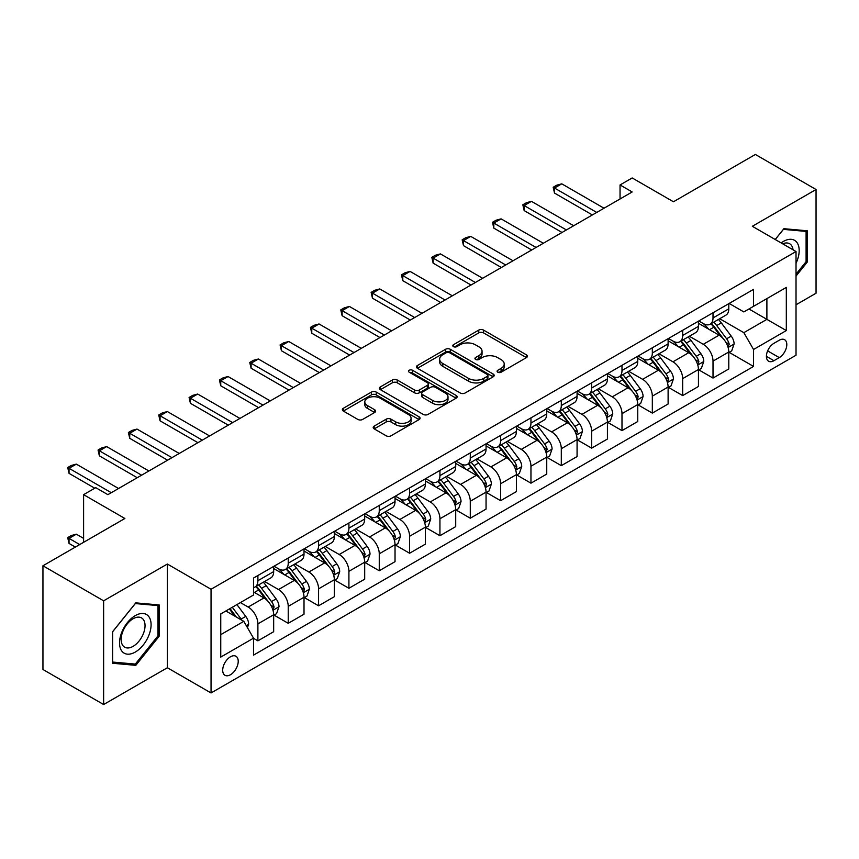 <?xml version="1.0" encoding="UTF-8"?>
<svg xmlns="http://www.w3.org/2000/svg" width="859" height="859" viewBox="0 0 859 859"><rect width="100%" height="100%" fill="white"/><g stroke="black" fill="none" stroke-linecap="round" stroke-linejoin="round"><path stroke-width="1.29" d="M497.78 372.226A2.362 1.364 0 0 0 501.108 372.226L526.427 357.612A3.372 1.943 0 0 0 527.415 356.227A3.372 1.943 0 0 0 526.427 354.853L483.542 330.092A3.372 1.943 0 0 0 478.774 330.092L453.455 344.717A2.362 1.364 0 0 0 452.768 345.672A2.362 1.364 0 0 0 453.455 346.639A2.362 1.364 0 0 0 456.795 346.639L460.07 344.749A10.78 6.228 0 0 1 475.317 344.749L478.892 346.811A10.78 6.228 0 0 1 482.049 351.213A10.78 6.228 0 0 1 478.892 355.615L475.618 357.505A2.362 1.364 0 0 0 474.93 358.471A2.362 1.364 0 0 0 475.618 359.427A2.362 1.364 0 0 0 478.957 359.427L482.232 357.537A10.78 6.228 0 0 1 497.479 357.537L501.055 359.599A10.78 6.228 0 0 1 504.212 364.001A10.78 6.228 0 0 1 501.055 368.404L497.78 370.293A2.362 1.364 0 0 0 497.082 371.26A2.362 1.364 0 0 0 497.78 372.226L497.78 370.293M230.459 674.745A10.984 6.346 120 0 0 237.632 665.07A10.984 6.346 120 0 0 235.957 656.265A10.984 6.346 120 0 0 230.459 656.802A10.984 6.346 120 0 0 223.286 666.487A10.984 6.346 120 0 0 224.972 675.292A10.984 6.346 120 0 0 230.459 674.745M374.18 426.107A3.372 1.943 0 0 0 373.193 427.481A3.372 1.943 0 0 0 374.18 428.866L386.217 435.814A3.372 1.943 0 0 0 390.974 435.814L419.095 419.579A3.372 1.943 0 0 0 420.083 418.204A3.372 1.943 0 0 0 419.095 416.83L376.21 392.069A3.372 1.943 0 0 0 371.442 392.069L343.321 408.293A3.372 1.943 0 0 0 342.344 409.668A3.372 1.943 0 0 0 343.321 411.053L357.859 419.439A3.372 1.943 0 0 0 362.627 419.439L374.653 412.492A3.372 1.943 0 0 0 375.641 411.117A3.372 1.943 0 0 0 374.653 409.743L367.448 405.577A9.009 5.208 0 0 1 364.807 401.905A9.009 5.208 0 0 1 370.369 397.094A9.009 5.208 0 0 1 380.193 398.222L408.433 414.521A9.009 5.208 0 0 1 411.074 418.204A9.009 5.208 0 0 1 405.502 423.004A9.009 5.208 0 0 1 395.688 421.876L390.974 419.16A3.372 1.943 0 0 0 386.217 419.16L374.18 426.107L374.18 428.866M796.025 304.773L816.05 293.22L816.05 189.506L755.372 154.47L673.445 201.768L632.181 177.953L620.048 184.953L632.181 191.965L107.88 494.666L95.746 487.654L83.602 494.666L83.602 542.308M103.628 600.817L103.628 704.53L167.355 667.744L167.355 564.03L103.628 600.817L42.95 565.78L124.877 518.492L83.602 494.666M167.355 564.03L211.046 589.263L796.025 251.526L796.025 355.229L211.046 692.966L211.046 589.263M816.05 189.506L752.334 226.293L796.025 251.526M460.306 393.025A3.372 1.943 0 0 0 465.073 393.025L493.184 376.8A3.372 1.943 0 0 0 494.172 375.426A3.372 1.943 0 0 0 493.184 374.041L450.299 349.28A3.372 1.943 0 0 0 445.542 349.28L417.42 365.515A3.372 1.943 0 0 0 416.432 366.89A3.372 1.943 0 0 0 417.42 368.264L460.306 393.025M410.151 372.731A2.362 1.364 0 0 1 412.535 373.064L412.535 370.261L456.14 395.441A3.372 1.943 0 0 1 457.128 396.815A3.372 1.943 0 0 1 456.14 398.189L428.029 414.414A3.372 1.943 0 0 1 423.262 414.414L380.376 389.653L380.376 386.904A3.372 1.943 0 0 0 379.388 388.279A3.372 1.943 0 0 0 380.376 389.653M380.376 386.904L392.402 379.957A3.372 1.943 0 0 1 397.169 379.957L414.564 389.997A3.372 1.943 0 0 0 419.332 389.997L427.31 385.39A3.372 1.943 0 0 0 428.297 384.016A3.372 1.943 0 0 0 427.31 382.642L409.206 372.183A2.362 1.364 0 0 1 408.508 371.228A2.362 1.364 0 0 1 409.968 369.971A2.362 1.364 0 0 1 412.535 370.261M103.628 704.53L42.95 669.494L42.95 565.78M779.274 340.228L773.938 343.31A10.641 6.142 120 0 0 766.98 352.695A10.641 6.142 120 0 0 768.612 361.22A10.641 6.142 120 0 0 773.938 360.694L779.274 357.612A10.641 6.142 120 0 0 786.232 348.228A10.641 6.142 120 0 0 784.6 339.702A10.641 6.142 120 0 0 779.274 340.228M729.151 303.442L743.84 311.924L753.547 306.319L753.547 289.365L253.523 578.043L253.523 595.008L220.752 613.927L220.752 657.092L253.523 638.173L253.523 655.127L753.547 366.439L753.547 349.484L743.84 332.658L719.702 318.732M753.547 306.319L786.318 287.4L786.318 330.565L753.547 349.484M167.355 667.744L211.046 692.966M620.048 184.953L620.048 198.966M748.93 308.982L766.894 319.355L766.894 298.61L786.318 287.4M743.84 332.658L766.894 319.355L786.318 330.565M220.752 634.661L243.806 621.347L225.853 610.985M253.523 638.312L257.893 640.835L257.893 623.87A13.733 7.924 -120 0 0 248.176 607.055L240.413 602.578M257.893 640.835L273.667 631.719L273.667 614.765A13.733 7.924 -120 0 0 263.96 597.95L253.523 591.926M274.032 615.119L288.227 623.312L288.227 606.357A13.733 7.924 -120 0 0 278.52 589.542L264.583 581.489M288.227 623.312L304.011 614.206L304.011 597.252A13.733 7.924 -120 0 0 294.293 580.426L273.667 568.518M304.376 597.596L318.571 605.799L318.571 588.844A13.733 7.924 -120 0 0 308.864 572.019L294.927 563.976M318.571 605.799L334.344 596.683L334.344 579.728A13.733 7.924 -120 0 0 324.638 562.913L304.011 551.006M334.709 580.083L348.915 588.275L348.915 571.321A13.733 7.924 -120 0 0 339.208 554.506L325.26 546.453M348.915 588.275L364.688 579.17L364.688 562.216A13.733 7.924 -120 0 0 354.982 545.401L334.344 533.482M365.054 562.559L379.259 570.763L379.259 553.808A13.733 7.924 -120 0 0 369.542 536.982L355.605 528.94M379.259 570.763L395.033 561.657L395.033 544.692A13.733 7.924 -120 0 0 385.326 527.877L364.688 515.969M395.398 545.046L409.593 553.239L409.593 536.284A13.733 7.924 -120 0 0 399.886 519.47L385.949 511.416M409.593 553.239L425.377 544.134L425.377 527.179A13.733 7.924 -120 0 0 415.659 510.364L395.033 498.445M425.742 527.533L439.937 535.726L439.937 518.772A13.733 7.924 -120 0 0 430.23 501.957L416.282 493.904M439.937 535.726L455.71 526.621L455.71 509.655A13.733 7.924 -120 0 0 446.004 492.841L425.377 480.933M456.075 510.01L470.281 518.213L470.281 501.248A13.733 7.924 -120 0 0 460.574 484.433L446.626 476.391M470.281 518.213L486.054 509.097L486.054 492.143A13.733 7.924 -120 0 0 476.348 475.328L455.71 463.409M486.419 492.497L500.625 500.69L500.625 483.735A13.733 7.924 -120 0 0 490.908 466.92L476.97 458.867M500.625 500.69L516.399 491.584L516.399 474.63A13.733 7.924 -120 0 0 506.692 457.804L486.054 445.896M516.764 474.973L530.959 483.177L530.959 466.222A13.733 7.924 -120 0 0 521.252 449.397L507.315 441.354M530.959 483.177L546.743 474.061L546.743 457.106A13.733 7.924 -120 0 0 537.025 440.291L516.399 428.383M547.108 457.46L561.303 465.653L561.303 448.699A13.733 7.924 -120 0 0 551.596 431.884L537.648 423.831M561.303 465.653L577.076 456.548L577.076 439.593A13.733 7.924 -120 0 0 567.37 422.778L546.743 410.86M577.441 439.937L591.647 448.14L591.647 431.186A13.733 7.924 -120 0 0 581.94 414.36L567.992 406.318M591.647 448.14L607.42 439.035L607.42 422.07A13.733 7.924 -120 0 0 597.714 405.255L577.076 393.347M607.785 422.424L621.991 430.617L621.991 413.662A13.733 7.924 -120 0 0 612.274 396.847L598.336 388.794M621.991 430.617L637.765 421.511L637.765 404.557A13.733 7.924 -120 0 0 628.058 387.742L607.42 375.823M638.13 404.911L652.325 413.104L652.325 396.149A13.733 7.924 -120 0 0 642.618 379.334L628.681 371.281M652.325 413.104L668.109 403.998L668.109 387.033A13.733 7.924 -120 0 0 658.391 370.218L637.765 358.31M668.474 387.388L682.669 395.591L682.669 378.626A13.733 7.924 -120 0 0 672.962 361.811L659.014 353.768M682.669 395.591L698.442 386.475L698.442 369.52A13.733 7.924 -120 0 0 688.735 352.705L668.109 340.787M698.807 369.875L713.013 378.067L713.013 361.113A13.733 7.924 -120 0 0 703.306 344.298L689.358 336.245M713.013 378.067L728.786 368.962L728.786 352.007A13.733 7.924 -120 0 0 719.08 335.182L698.442 323.274M698.807 320.965L703.306 323.553A13.733 7.924 -120 0 0 710.168 324.23A13.733 7.924 -120 0 0 713.013 317.948L713.013 312.762M668.474 338.478L672.962 341.077A13.733 7.924 -120 0 0 679.823 341.753A13.733 7.924 -120 0 0 682.669 335.461L682.669 330.286M638.13 355.991L642.618 358.59A13.733 7.924 -120 0 0 649.479 359.266A13.733 7.924 -120 0 0 652.325 352.985L652.325 347.798M607.785 373.515L612.274 376.102A13.733 7.924 -120 0 0 619.146 376.79A13.733 7.924 -120 0 0 621.991 370.497L621.991 365.311M577.441 391.028L581.94 393.626A13.733 7.924 -120 0 0 588.802 394.302A13.733 7.924 -120 0 0 591.647 388.021L591.647 382.835M547.108 408.551L551.596 411.139A13.733 7.924 -120 0 0 558.457 411.826A13.733 7.924 -120 0 0 561.303 405.534L561.303 400.348M516.764 426.064L521.252 428.662A13.733 7.924 -120 0 0 528.113 429.339A13.733 7.924 -120 0 0 530.959 423.058L530.959 417.871M486.419 443.588L490.908 446.175A13.733 7.924 -120 0 0 497.78 446.852A13.733 7.924 -120 0 0 500.625 440.57L500.625 435.384M456.075 461.1L460.574 463.699A13.733 7.924 -120 0 0 467.436 464.375A13.733 7.924 -120 0 0 470.281 458.083L470.281 452.908M425.742 478.613L430.23 481.212A13.733 7.924 -120 0 0 437.091 481.888A13.733 7.924 -120 0 0 439.937 475.607L439.937 470.421M395.398 496.137L399.886 498.725A13.733 7.924 -120 0 0 406.747 499.412A13.733 7.924 -120 0 0 409.593 493.12L409.593 487.933M365.054 513.65L369.542 516.248A13.733 7.924 -120 0 0 376.414 516.925A13.733 7.924 -120 0 0 379.259 510.643L379.259 505.457M334.709 531.173L339.208 533.761A13.733 7.924 -120 0 0 346.07 534.448A13.733 7.924 -120 0 0 348.915 528.156L348.915 522.97M304.376 548.686L308.864 551.285A13.733 7.924 -120 0 0 315.725 551.961A13.733 7.924 -120 0 0 318.571 545.68L318.571 540.494M274.032 566.21L278.52 568.798A13.733 7.924 -120 0 0 285.381 569.474A13.733 7.924 -120 0 0 288.227 563.193L288.227 558.006M729.151 352.351L753.547 366.439M710.168 324.23L725.941 315.124A13.733 7.924 -120 0 0 728.786 308.843L728.786 303.656M679.823 341.753L695.607 332.648A13.733 7.924 -120 0 0 698.442 326.356L698.442 321.169M649.479 359.266L665.263 350.161A13.733 7.924 -120 0 0 668.109 343.879L668.109 338.693M619.146 376.79L634.919 367.673A13.733 7.924 -120 0 0 637.765 361.392L637.765 356.206M588.802 394.302L604.575 385.197A13.733 7.924 -120 0 0 607.42 378.905L607.42 373.719M558.457 411.826L574.241 402.71A13.733 7.924 -120 0 0 577.076 396.428L577.076 391.242M528.113 429.339L543.897 420.234A13.733 7.924 -120 0 0 546.743 413.941L546.743 408.755M497.78 446.852L513.553 437.746A13.733 7.924 -120 0 0 516.399 431.465L516.399 426.279M467.436 464.375L483.209 455.27A13.733 7.924 -120 0 0 486.054 448.978L486.054 443.792M437.091 481.888L452.876 472.783A13.733 7.924 -120 0 0 455.71 466.501L455.71 461.315M406.747 499.412L422.531 490.296A13.733 7.924 -120 0 0 425.377 484.014L425.377 478.828M376.414 516.925L392.187 507.819A13.733 7.924 -120 0 0 395.033 501.527L395.033 496.341M346.07 534.448L361.843 525.332A13.733 7.924 -120 0 0 364.688 519.051L364.688 513.865M315.725 551.961L331.51 542.856A13.733 7.924 -120 0 0 334.344 536.564L334.344 531.377M285.381 569.474L301.165 560.369A13.733 7.924 -120 0 0 304.011 554.087L304.011 548.901M253.523 587.556A13.733 7.924 -120 0 0 255.048 586.998L270.821 577.892A13.733 7.924 -120 0 0 273.667 571.6L273.667 566.414M255.048 586.998A13.733 7.924 -120 0 0 257.893 580.705L257.893 575.53M243.806 621.347L253.523 638.173M796.025 276.061L807.31 262.027L807.31 230.792L783.891 228.698L775.205 239.5M112.368 663.245L135.797 665.338L159.216 636.197L159.216 604.961L135.797 602.868L112.368 632.009L112.368 663.245M806.096 261.319L807.31 262.027M158.002 635.499L159.216 636.197M133.317 663.91L135.797 665.338M498.714 372.559L501.055 371.206A10.78 6.228 0 0 0 504.212 366.804L504.212 364.001M482.049 351.213L482.049 354.015A10.78 6.228 0 0 1 478.892 358.418L476.562 359.76M526.427 354.853L526.427 357.612L483.542 332.895A3.372 1.943 0 0 0 478.774 332.895L454.4 346.972M493.141 376.822L450.299 352.093A3.372 1.943 0 0 0 445.542 352.093L417.463 368.296M487.236 376.382A2.362 1.364 0 0 0 487.923 375.426A2.362 1.364 0 0 0 487.236 374.46L449.59 352.727A2.362 1.364 0 0 0 446.251 352.727L442.793 354.724A10.78 6.228 0 0 0 439.636 359.116A10.78 6.228 0 0 0 442.793 363.518L468.531 378.379A10.78 6.228 0 0 0 483.778 378.379L487.236 376.382L487.236 379.184A2.362 1.364 0 0 0 487.923 378.228L487.923 375.426M439.636 359.116L439.636 361.918A10.78 6.228 0 0 0 442.793 366.321L442.793 363.518M487.236 379.184L483.778 381.181A10.78 6.228 0 0 1 468.531 381.181L442.793 366.321M380.419 389.685L392.402 382.76L392.402 379.957M428.297 384.016L428.297 386.818A3.372 1.943 0 0 1 427.31 388.193L419.332 392.81A3.372 1.943 0 0 1 414.564 392.81L397.169 382.76A3.372 1.943 0 0 0 392.402 382.76M412.535 373.064L456.097 398.211M432.614 400.423A9.009 5.208 0 0 0 442.439 401.55A9.009 5.208 0 0 0 448.001 396.74A9.009 5.208 0 0 0 445.359 393.068L435.416 387.323A3.372 1.943 0 0 0 430.649 387.323L422.66 391.929A3.372 1.943 0 0 0 421.683 393.304A3.372 1.943 0 0 0 422.66 394.678L432.614 400.423L432.614 403.225A9.009 5.208 0 0 0 442.439 404.353A9.009 5.208 0 0 0 448.001 399.542L448.001 396.74M421.683 393.304L421.683 396.106A3.372 1.943 0 0 0 422.66 397.481L422.66 394.678M432.614 403.225L422.66 397.481M411.074 418.204L411.074 421.007A9.009 5.208 0 0 1 405.502 425.806A9.009 5.208 0 0 1 395.688 424.679L390.974 421.962A3.372 1.943 0 0 0 386.217 421.962L374.223 428.888M364.807 401.905L364.807 404.707A9.009 5.208 0 0 0 367.448 408.379L367.448 405.577M374.61 412.513L367.448 408.379M419.042 419.6L376.21 394.872A3.372 1.943 0 0 0 371.442 394.872L343.375 411.074M728.786 352.566L731.696 350.88L734.123 343.879A9.095 5.251 -120 0 0 731.224 336.127L721.302 322.887A26.264 15.161 -120 0 0 718.446 319.462M708.578 329.126A26.264 15.161 -120 0 0 703.199 323.499M727.96 346.993L729.216 344.266A9.095 5.251 -120 0 0 726.617 338.79L716.696 325.55A26.264 15.161 -120 0 0 713.829 322.125M711.381 323.532A21.797 12.584 60 0 1 714.967 327.601L723.353 338.8M710.919 323.8A26.264 15.161 60 0 1 713.786 327.236L720.379 336.03M596.737 212.42L554.506 188.035L554.506 193.082L553.175 187.273L556.815 185.168L561.786 183.837L604.027 208.222M592.377 214.943L554.506 193.082M561.786 183.837L554.506 188.035L553.175 187.273M698.442 370.079L701.363 368.404L703.789 361.392A9.095 5.251 -120 0 0 700.88 353.65L690.969 340.411A26.264 15.161 -120 0 0 688.102 336.975M678.234 346.639A26.264 15.161 -120 0 0 672.855 341.012M697.615 364.506L698.872 361.779A9.095 5.251 -120 0 0 696.273 356.313L686.352 343.074A26.264 15.161 -120 0 0 683.485 339.638M681.047 341.044A21.797 12.584 60 0 1 684.623 345.114L693.02 356.324M680.575 341.324A26.264 15.161 60 0 1 683.442 344.749L690.035 353.554M668.109 387.602L671.019 385.916L673.445 378.905A9.095 5.251 -120 0 0 670.546 371.163L660.625 357.924A26.264 15.161 -120 0 0 657.758 354.488M647.89 364.162A26.264 15.161 -120 0 0 642.521 358.536M667.271 382.03L668.538 379.302A9.095 5.251 -120 0 0 665.929 373.826L656.008 360.587A26.264 15.161 -120 0 0 653.141 357.151M650.703 358.568A21.797 12.584 60 0 1 654.279 362.638L662.676 373.837M650.231 358.837A26.264 15.161 60 0 1 653.098 362.273L659.691 371.067M637.765 405.115L640.674 403.429L643.101 396.428A9.095 5.251 -120 0 0 640.202 388.676L630.281 375.437A26.264 15.161 -120 0 0 627.414 372.011M617.557 381.675A26.264 15.161 -120 0 0 612.177 376.049M636.938 399.542L638.194 396.815A9.095 5.251 -120 0 0 635.585 391.339L625.674 378.1A26.264 15.161 -120 0 0 622.807 374.674M620.359 376.081A21.797 12.584 60 0 1 623.935 380.15L632.331 391.35M619.887 376.349A26.264 15.161 60 0 1 622.754 379.785L629.346 388.59M566.403 229.944L524.162 205.559L524.162 210.605L522.83 204.786L526.47 202.681L531.453 201.35L573.683 225.734M562.033 232.467L524.162 210.605M531.453 201.35L524.162 205.559L522.83 204.786M536.059 247.456L493.828 223.072L493.828 228.118L492.486 222.298L496.126 220.205L501.108 218.873L543.339 243.258M531.689 249.98L493.828 228.118M501.108 218.873L493.828 223.072L492.486 222.298M505.715 264.98L463.484 240.595L463.484 245.631L462.153 239.822L465.793 237.718L470.764 236.386L512.995 260.771M501.345 267.493L463.484 245.631M470.764 236.386L463.484 240.595L462.153 239.822M607.42 422.639L610.33 420.953L612.757 413.941A9.095 5.251 -120 0 0 609.858 406.2L599.936 392.96A26.264 15.161 -120 0 0 597.08 389.524M587.212 399.188A26.264 15.161 -120 0 0 581.833 393.562M606.594 417.066L607.85 414.328A9.095 5.251 -120 0 0 605.251 408.863L595.33 395.623A26.264 15.161 -120 0 0 592.463 392.187M590.015 393.605A21.797 12.584 60 0 1 593.601 397.663L601.987 408.873M589.553 393.873A26.264 15.161 60 0 1 592.42 397.298L599.013 406.103M475.381 282.493L433.14 258.108L433.14 263.155L431.809 257.335L435.449 255.23L440.42 253.91L482.661 278.284M471.011 285.016L433.14 263.155M440.42 253.91L433.14 258.108L431.809 257.335M796.025 263.294A22.313 12.885 120 0 0 797.066 242.657A22.313 12.885 120 0 0 781.142 242.925M793.04 249.797A16.89 9.75 120 0 0 791.536 245.502A16.89 9.75 120 0 0 789.636 243.741A16.89 9.75 120 0 0 782.689 243.827M783.354 229.364L806.096 231.415L806.096 261.673L796.025 274.214M804.593 230.545L806.096 231.415M775.247 239.532L783.397 229.385M135.314 615.602A22.313 12.885 120 0 0 119.53 642.929A22.313 12.885 120 0 0 135.314 652.045A22.313 12.885 120 0 0 151.087 624.718A22.313 12.885 120 0 0 135.314 615.602M133.102 618.748A16.89 9.75 120 0 0 122.064 633.641A16.89 9.75 120 0 0 124.652 647.181A16.89 9.75 120 0 0 133.102 646.344A16.89 9.75 120 0 0 144.129 631.451A16.89 9.75 120 0 0 141.542 617.911A16.89 9.75 120 0 0 133.102 618.748M158.002 635.853L135.314 664.082L112.615 662.053L112.615 631.794L135.314 603.566L158.002 605.595L158.002 635.853M156.499 604.725L158.002 605.595M577.076 440.152L579.997 438.466L582.423 431.465A9.095 5.251 -120 0 0 579.514 423.712L569.603 410.473A26.264 15.161 -120 0 0 566.736 407.048M556.868 416.712A26.264 15.161 -120 0 0 551.489 411.085M576.249 434.579L577.506 431.852A9.095 5.251 -120 0 0 574.907 426.375L564.986 413.136A26.264 15.161 -120 0 0 562.119 409.711M559.681 411.117A21.797 12.584 60 0 1 563.257 415.187L571.654 426.386M559.209 411.386A26.264 15.161 60 0 1 562.076 414.822L568.669 423.627M546.743 457.664L549.653 455.989L552.079 448.978A9.095 5.251 -120 0 0 549.18 441.236L539.259 427.997A26.264 15.161 -120 0 0 536.392 424.561M526.524 434.224A26.264 15.161 -120 0 0 521.155 428.598M545.905 452.092L547.172 449.364A9.095 5.251 -120 0 0 544.563 443.899L534.642 430.66A26.264 15.161 -120 0 0 531.785 427.224M529.337 428.63A21.797 12.584 60 0 1 532.913 432.7L541.31 443.91M528.865 428.909A26.264 15.161 60 0 1 531.732 432.335L538.325 441.139M516.399 475.188L519.308 473.502L521.735 466.501A9.095 5.251 -120 0 0 518.836 458.749L508.915 445.51A26.264 15.161 -120 0 0 506.048 442.084M496.191 451.748A26.264 15.161 -120 0 0 490.811 446.122M515.572 469.615L516.828 466.888A9.095 5.251 -120 0 0 514.219 461.412L504.308 448.173A26.264 15.161 -120 0 0 501.441 444.747M498.993 446.154A21.797 12.584 60 0 1 502.569 450.223L510.965 461.423M498.521 446.422A26.264 15.161 60 0 1 501.388 449.858L507.98 458.652M486.054 492.701L488.964 491.026L491.391 484.014A9.095 5.251 -120 0 0 488.492 476.273L478.57 463.033A26.264 15.161 -120 0 0 475.714 459.597M465.846 469.261A26.264 15.161 -120 0 0 460.467 463.635M485.228 487.128L486.484 484.401A9.095 5.251 -120 0 0 483.885 478.935L473.964 465.696A26.264 15.161 -120 0 0 471.097 462.26M468.649 463.667A21.797 12.584 60 0 1 472.235 467.736L480.621 478.946M468.187 463.946A26.264 15.161 60 0 1 471.054 467.371L477.647 476.176M455.71 510.225L458.631 508.539L461.058 501.527A9.095 5.251 -120 0 0 458.148 493.785L448.237 480.546A26.264 15.161 -120 0 0 445.37 477.11M435.502 486.785A26.264 15.161 -120 0 0 430.123 481.158M454.883 504.652L456.14 501.924A9.095 5.251 -120 0 0 453.541 496.448L443.62 483.209A26.264 15.161 -120 0 0 440.753 479.773M438.315 481.19A21.797 12.584 60 0 1 441.891 485.26L450.288 496.459M437.843 481.459A26.264 15.161 60 0 1 440.71 484.895L447.303 493.689M445.037 300.006L402.796 275.621L402.796 280.668L401.464 274.859L405.104 272.754L410.087 271.423L452.317 295.807M440.667 302.529L402.796 280.668M410.087 271.423L402.796 275.621L401.464 274.859M414.693 317.529L372.462 293.144L372.462 298.191L371.12 292.371L374.76 290.267L379.742 288.935L421.973 313.32M410.323 320.053L372.462 298.191M379.742 288.935L372.462 293.144L371.12 292.371M384.349 335.042L342.118 310.657L342.118 315.704L340.787 309.895L344.427 307.79L349.398 306.459L391.629 330.844M379.979 337.566L342.118 315.704M349.398 306.459L342.118 310.657L340.787 309.895M354.015 352.566L311.774 328.181L311.774 333.228L310.443 327.408L314.083 325.303L319.054 323.972L361.295 348.357M349.645 355.089L311.774 333.228M319.054 323.972L311.774 328.181L310.443 327.408M323.671 370.079L281.43 345.694L281.43 350.74L280.098 344.921L283.738 342.827L288.721 341.495L330.951 365.88M319.301 372.602L281.43 350.74M288.721 341.495L281.43 345.694L280.098 344.921M425.377 527.737L428.287 526.052L430.713 519.051A9.095 5.251 -120 0 0 427.814 511.298L417.893 498.059A26.264 15.161 -120 0 0 415.026 494.634M405.158 504.297A26.264 15.161 -120 0 0 399.789 498.671M424.55 522.165L425.806 519.437A9.095 5.251 -120 0 0 423.197 513.961L413.276 500.722A26.264 15.161 -120 0 0 410.419 497.297M407.971 498.703A21.797 12.584 60 0 1 411.547 502.773L419.944 513.983M407.499 498.972A26.264 15.161 60 0 1 410.366 502.408L416.959 511.212M293.327 387.602L251.096 363.217L251.096 368.253L249.754 362.444L253.394 360.34L258.376 359.008L300.607 383.393M288.957 390.115L251.096 368.253M258.376 359.008L251.096 363.217L249.754 362.444M395.033 545.261L397.942 543.575L400.369 536.564A9.095 5.251 -120 0 0 397.47 528.822L387.549 515.583A26.264 15.161 -120 0 0 384.682 512.147M374.825 521.81A26.264 15.161 -120 0 0 369.445 516.184M394.206 539.688L395.462 536.95A9.095 5.251 -120 0 0 392.853 531.485L382.942 518.245A26.264 15.161 -120 0 0 380.075 514.809M377.627 516.227A21.797 12.584 60 0 1 381.203 520.286L389.599 531.496M377.165 516.495A26.264 15.161 60 0 1 380.022 519.92L386.614 528.725M262.983 405.115L220.752 380.73L220.752 385.777L219.421 379.957L223.061 377.853L228.032 376.532L270.263 400.906M258.613 407.638L220.752 385.777M228.032 376.532L220.752 380.73L219.421 379.957M364.688 562.774L367.598 561.088L370.025 554.087A9.095 5.251 -120 0 0 367.126 546.335L357.204 533.095A26.264 15.161 -120 0 0 354.348 529.67M344.48 539.334A26.264 15.161 -120 0 0 339.101 533.707M363.862 557.201L365.118 554.474A9.095 5.251 -120 0 0 362.519 548.998L352.598 535.758A26.264 15.161 -120 0 0 349.731 532.333M347.283 533.74A21.797 12.584 60 0 1 350.869 537.809L359.255 549.008M346.821 534.008A26.264 15.161 60 0 1 349.688 537.444L356.281 546.249M232.649 422.628L190.408 398.243L190.408 403.29L189.077 397.481L192.717 395.376L197.688 394.045L239.929 418.43M228.279 425.151L190.408 403.29M197.688 394.045L190.408 398.243L189.077 397.481M334.344 580.287L337.265 578.612L339.692 571.6A9.095 5.251 -120 0 0 336.782 563.858L326.871 550.619A26.264 15.161 -120 0 0 324.004 547.183M314.136 556.847A26.264 15.161 -120 0 0 308.757 551.22M333.517 574.714L334.774 571.987A9.095 5.251 -120 0 0 332.175 566.521L322.254 553.282A26.264 15.161 -120 0 0 319.387 549.846M316.95 551.253A21.797 12.584 60 0 1 320.525 555.322L328.922 566.532M316.477 551.532A26.264 15.161 60 0 1 319.344 554.957L325.937 563.762M202.305 440.152L160.064 415.767L160.064 420.813L158.732 414.994L162.372 412.889L167.355 411.558L209.585 435.942M197.935 442.675L160.064 420.813M167.355 411.558L160.064 415.767L158.732 414.994M304.011 597.81L306.921 596.125L309.347 589.124A9.095 5.251 -120 0 0 306.448 581.371L296.527 568.132A26.264 15.161 -120 0 0 293.66 564.707M283.792 574.37A26.264 15.161 -120 0 0 278.423 568.744M303.184 592.238L304.44 589.51A9.095 5.251 -120 0 0 301.831 584.034L291.91 570.795A26.264 15.161 -120 0 0 289.053 567.37M286.605 568.776A21.797 12.584 60 0 1 290.181 572.846L298.578 584.045M286.133 569.045A26.264 15.161 60 0 1 289 572.481L295.593 581.275M171.961 457.664L129.73 433.28L129.73 438.326L128.388 432.517L132.028 430.413L137.01 429.081L179.241 453.466M167.591 460.188L129.73 438.326M137.01 429.081L129.73 433.28L128.388 432.517M273.667 615.323L276.577 613.648L279.003 606.637A9.095 5.251 -120 0 0 276.104 598.895L266.183 585.655A26.264 15.161 -120 0 0 263.316 582.219M272.84 609.75L274.096 607.023A9.095 5.251 -120 0 0 271.487 601.558L261.576 588.318A26.264 15.161 -120 0 0 258.709 584.882M256.261 586.289A21.797 12.584 60 0 1 259.837 590.358L268.233 601.568M255.799 586.568A26.264 15.161 60 0 1 258.656 589.993L265.248 598.798M141.617 475.188L99.386 450.803L99.386 455.85L98.055 450.03L101.695 447.926L106.666 446.594L148.897 470.979M137.247 477.711L99.386 455.85M106.666 446.594L99.386 450.803L98.055 450.03M247.456 627.661L248.659 624.149A9.095 5.251 -120 0 0 245.76 616.408L236.912 604.596M241.98 620.295A9.095 5.251 -120 0 0 241.154 619.071L232.295 607.259M230.019 608.569L236.375 617.063M229.385 608.934L234.775 616.139M83.602 538.389L76.322 534.18L69.042 538.389L79.726 544.552M69.042 543.436L67.711 537.616L69.042 538.389L69.042 543.436L75.356 547.076M67.711 537.616L71.351 535.511L76.322 534.18M111.283 492.701L69.042 468.316L69.042 473.363L67.711 467.543L71.351 465.449L76.322 464.118L118.563 488.503M94.769 488.213L69.042 473.363M76.322 464.118L69.042 468.316L67.711 467.543M248.176 607.055L263.96 597.95M278.52 589.542L294.293 580.426M308.864 572.019L324.638 562.913M339.208 554.506L354.982 545.401M369.542 536.982L385.326 527.877M399.886 519.47L415.659 510.364M430.23 501.957L446.004 492.841M460.574 484.433L476.348 475.328M490.908 466.92L506.692 457.804M521.252 449.397L537.025 440.291M551.596 431.884L567.37 422.778M581.94 414.36L597.714 405.255M612.274 396.847L628.058 387.742M642.618 379.334L658.391 370.218M672.962 361.811L688.735 352.705M703.306 344.298L719.08 335.182M713.013 317.948L728.786 308.843M713.013 361.113L728.786 352.007M682.669 378.626L698.442 369.52M682.669 335.461L698.442 326.356M652.325 396.149L668.109 387.033M652.325 352.985L668.109 343.879M621.991 413.662L637.765 404.557M621.991 370.497L637.765 361.392M591.647 431.186L607.42 422.07M591.647 388.021L607.42 378.905M561.303 448.699L577.076 439.593M561.303 405.534L577.076 396.428M530.959 466.222L546.743 457.106M530.959 423.058L546.743 413.941M500.625 483.735L516.399 474.63M500.625 440.57L516.399 431.465M470.281 501.248L486.054 492.143M470.281 458.083L486.054 448.978M439.937 518.772L455.71 509.655M439.937 475.607L455.71 466.501M409.593 536.284L425.377 527.179M409.593 493.12L425.377 484.014M379.259 553.808L395.033 544.692M379.259 510.643L395.033 501.527M348.915 571.321L364.688 562.216M348.915 528.156L364.688 519.051M318.571 588.844L334.344 579.728M318.571 545.68L334.344 536.564M288.227 606.357L304.011 597.252M288.227 563.193L304.011 554.087M257.893 623.87L273.667 614.765M257.893 580.705L273.667 571.6M767.635 350.891L779.274 357.612M766.411 356.345L773.938 360.694M501.055 371.206L501.055 368.404M475.618 359.427L475.618 357.505M478.892 358.418L478.892 355.615M453.455 346.639L453.455 344.717M478.774 332.895L478.774 330.092M483.542 332.895L483.542 330.092M417.42 368.264L417.42 365.515M445.542 352.093L445.542 349.28M450.299 352.093L450.299 349.28M493.184 376.8L493.184 374.041M468.531 381.181L468.531 378.379M483.778 381.181L483.778 378.379M397.169 382.76L397.169 379.957M414.564 392.81L414.564 389.997M419.332 392.81L419.332 389.997M427.31 388.193L427.31 385.39M456.14 398.189L456.14 395.441M386.217 421.962L386.217 419.16M390.974 421.962L390.974 419.16M395.688 424.679L395.688 421.876M374.653 412.492L374.653 409.743M343.321 411.053L343.321 408.293M371.442 394.872L371.442 392.069M376.21 394.872L376.21 392.069M419.095 419.579L419.095 416.83M728.11 347.487L734.069 344.051M716.696 325.55L721.302 322.887M709.545 329.684L713.786 327.236M726.617 338.79L731.224 336.127M725.887 342.344L729.216 344.266M697.766 365.011L703.725 361.564M686.352 343.074L690.969 340.411M679.201 347.197L683.442 344.749M696.273 356.313L700.88 353.65M695.554 359.857L698.872 361.779M667.422 382.523L673.381 379.087M656.008 360.587L660.625 357.924M648.856 364.721L653.098 362.273M665.929 373.826L670.546 371.163M665.21 377.38L668.538 379.302M637.088 400.047L643.047 396.6M625.674 378.1L630.281 375.437M618.523 382.234L622.754 379.785M635.585 391.339L640.202 388.676M634.865 394.893L638.194 396.815M606.744 417.56L612.703 414.124M595.33 395.623L599.936 392.96M588.179 399.746L592.42 397.298M605.251 408.863L609.858 406.2M604.521 412.417L607.85 414.328M576.4 435.073L582.359 431.637M564.986 413.136L569.603 410.473M557.835 417.27L562.076 414.822M574.907 426.375L579.514 423.712M574.188 429.929L577.506 431.852M546.056 452.596L552.015 449.15M534.642 430.66L539.259 427.997M527.49 434.783L531.732 432.335M544.563 443.899L549.18 441.236M543.844 447.442L547.172 449.364M515.722 470.109L521.681 466.673M504.308 448.173L508.915 445.51M497.157 452.306L501.388 449.858M514.219 461.412L518.836 458.749M513.499 464.966L516.828 466.888M485.378 487.633L491.337 484.186M473.964 465.696L478.57 463.033M466.813 469.819L471.054 467.371M483.885 478.935L488.492 476.273M483.155 482.479L486.484 484.401M455.034 505.146L460.993 501.71M443.62 483.209L448.237 480.546M436.469 487.343L440.71 484.895M453.541 496.448L458.148 493.785M452.822 500.002L456.14 501.924M424.69 522.669L430.649 519.223M413.276 500.722L417.893 498.059M406.124 504.856L410.366 502.408M423.197 513.961L427.814 511.298M422.478 517.515L425.806 519.437M394.356 540.182L400.315 536.746M382.942 518.245L387.549 515.583M375.791 522.369L380.022 519.92M392.853 531.485L397.47 528.822M392.133 535.039L395.462 536.95M364.012 557.695L369.971 554.259M352.598 535.758L357.204 533.095M345.447 539.892L349.688 537.444M362.519 548.998L367.126 546.335M361.789 552.552L365.118 554.474M333.668 575.219L339.627 571.783M322.254 553.282L326.871 550.619M315.103 557.405L319.344 554.957M332.175 566.521L336.782 563.858M331.456 570.075L334.774 571.987M303.324 592.731L309.283 589.295M291.91 570.795L296.527 568.132M284.758 574.929L289 572.481M301.831 584.034L306.448 581.371M301.112 587.588L304.44 589.51M272.99 610.255L278.95 606.808M261.576 588.318L266.183 585.655M254.425 592.442L258.656 589.993M271.487 601.558L276.104 598.895M270.768 605.101L274.096 607.023M246.297 625.663L248.605 624.332M241.154 619.071L245.76 616.408"/></g></svg>
